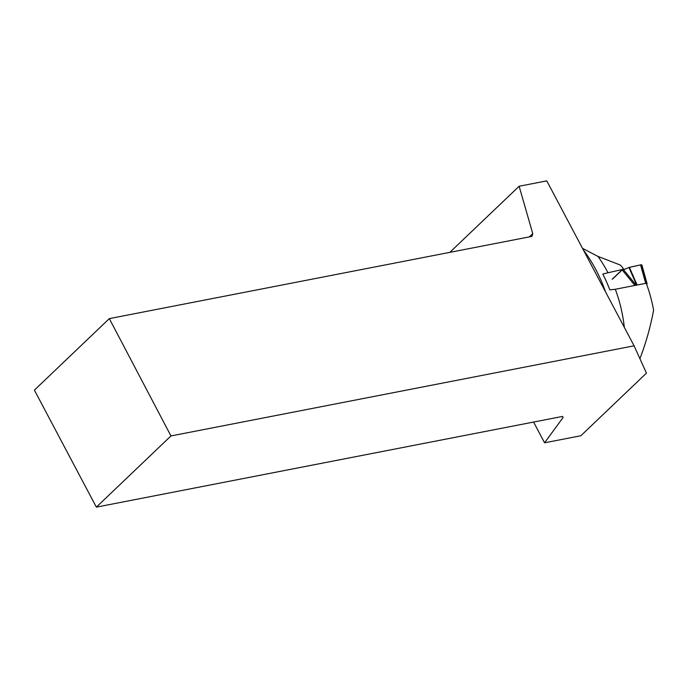 <?xml version="1.0" encoding="UTF-8"?>
<svg xmlns="http://www.w3.org/2000/svg" width="688" height="688" viewBox="0 0 688 688"><rect width="100%" height="100%" fill="white"/><g stroke="black" fill="none" stroke-linecap="round" stroke-linejoin="round"><path stroke-width="1.03" d="M636.228 285.202L623.569 269.791L622.373 270.169L634.921 285.451M622.373 270.169L621.763 270.289M623.569 269.791L628.97 267.486L636.649 285.116M641.457 265.628L641.078 264.785L628.97 267.486M629.408 267.34L637.114 285.03M640.554 264.897L645.697 283.353M646.737 284.591L646.359 283.748L646.72 284.608M622.932 269.171L624.799 269.257M449.849 252.358L519.13 186.25L546.779 180.867L634.095 345.823L646.453 373.145L580.853 435.745L544.569 442.805L533.578 422.054M647.141 283.895L641.861 264.932L641.078 264.785L646.221 283.25A110.209 75.861 79 0 1 653.6 310.116C650.521 326.766 645.955 342.959 639.909 358.689M646.221 283.25L615.313 289.27A110.209 75.861 79 0 1 624.326 327.368M582.504 248.359L597.932 256.383A110.209 75.861 79 0 1 608.003 272.775L602.808 274.03A111.344 76.643 79 0 1 609.8 289.872L615.313 289.27M605.535 291.867A121.346 83.532 -101 0 0 583.312 249.89M597.932 256.383L620.413 265.095L623.13 268.234L622.855 269.249L612.621 279.018M608.003 272.775L622.382 269.49L612.148 279.259M170.951 435.943L96.354 507.133L34.4 390.13L109.323 318.621L170.951 435.943L634.095 345.823M96.354 507.133L562.629 416.403L563.102 417.453L544.569 442.805M109.323 318.621L532.005 236.371L532.753 233.628L519.13 186.25M532.753 233.628L529.33 236.896M562.56 416.412L563.102 417.453M641.078 264.785L630.44 267.107"/></g></svg>
